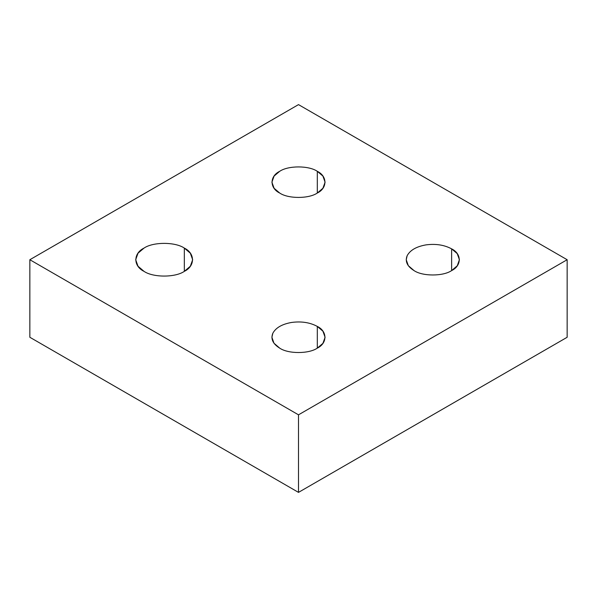 <?xml version="1.0" encoding="UTF-8"?>
<svg xmlns="http://www.w3.org/2000/svg" width="597" height="597" viewBox="0 0 597 597"><rect width="100%" height="100%" fill="white"/><g stroke="black" fill="none" stroke-linecap="round" stroke-linejoin="round"><path stroke-width="0.9" d="M184.324 271.359L184.324 248.091C175.257 241.815 153.093 241.815 144.026 248.091L138.026 253.188L135.683 259.725L138.026 266.255L144.026 271.359C153.093 277.635 175.257 277.635 184.324 271.359L190.324 266.255L192.667 259.725L190.324 253.188L184.324 248.091L184.324 271.359C175.257 277.635 153.093 277.635 144.026 271.359C133.153 266.12 133.153 253.329 144.026 248.091C153.093 241.815 175.257 241.815 184.324 248.091C195.197 253.329 195.197 266.12 184.324 271.359M317.305 348.133L317.305 326.417C309.962 322.47 301.395 321.149 291.62 322.447C282.023 324.141 275.754 327.76 272.814 333.298L271.904 337.275L273.986 343.223L279.695 348.133C288.157 353.991 308.843 353.991 317.305 348.133L322.91 343.372L325.096 337.275L322.91 331.178L317.305 326.417L317.305 348.133C308.843 353.991 288.157 353.991 279.695 348.133C272.859 343.894 270.56 338.947 272.814 333.298C275.754 327.76 282.023 324.141 291.62 322.447C301.395 321.149 309.962 322.47 317.305 326.417C327.447 331.305 327.447 343.245 317.305 348.133M451.631 270.583L451.631 248.867C444.287 244.919 435.72 243.591 425.945 244.889C416.348 246.591 410.079 250.21 407.139 255.747L406.229 259.725L408.311 265.672L414.019 270.583C422.482 276.441 443.168 276.441 451.631 270.583L457.235 265.822L459.421 259.725L457.235 253.628L451.631 248.867L451.631 270.583C443.168 276.441 422.482 276.441 414.019 270.583C407.184 266.337 404.885 261.396 407.139 255.747C410.079 250.21 416.348 246.591 425.945 244.889C435.72 243.591 444.287 244.919 451.631 248.867C461.772 253.755 461.772 265.695 451.631 270.583M317.305 193.032L317.305 171.317C308.843 165.459 288.157 165.459 279.695 171.317L274.09 176.07L271.904 182.175L274.09 188.271L279.695 193.032C288.157 198.883 308.843 198.883 317.305 193.032L322.91 188.271L325.096 182.175L322.91 176.07L317.305 171.317L317.305 193.032C308.843 198.883 288.157 198.883 279.695 193.032C269.553 188.145 269.553 176.197 279.695 171.317C288.157 165.459 308.843 165.459 317.305 171.317C327.447 176.197 327.447 188.145 317.305 193.032M298.5 414.825L29.85 259.725L29.85 337.275L298.5 492.383L298.5 414.825L298.5 492.383L567.15 337.275L567.15 259.725L567.15 337.275L298.5 492.383L29.85 337.275L29.85 259.725L298.5 104.617L567.15 259.725L298.5 414.825L567.15 259.725L298.5 104.617L29.85 259.725L298.5 414.825"/></g></svg>
